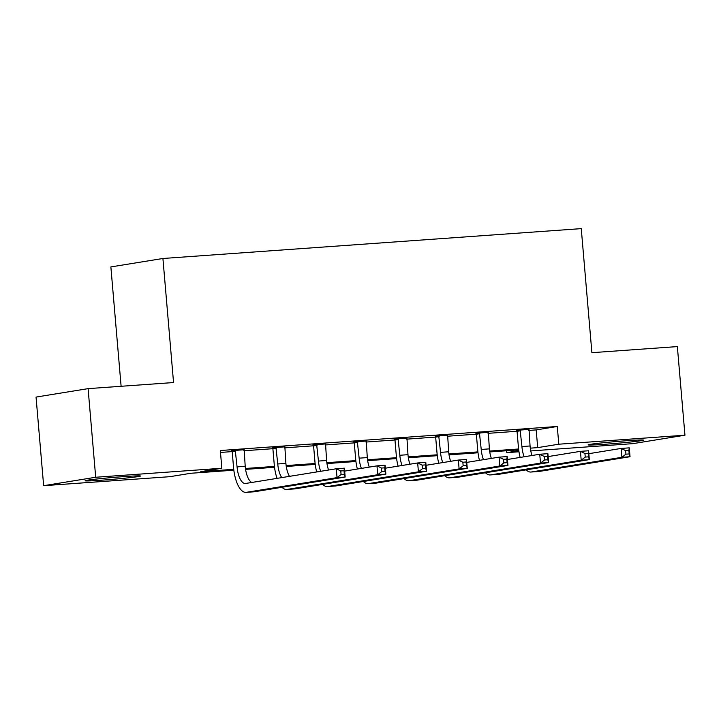 <?xml version="1.0" encoding="UTF-8"?>
<svg xmlns="http://www.w3.org/2000/svg" width="721" height="721" viewBox="0 0 721 721"><rect width="100%" height="100%" fill="white"/><g stroke="black" fill="none" stroke-linecap="round" stroke-linejoin="round"><path stroke-width="1.08" d="M123.778 476.617A27.768 0.91 -4.9 0 1 140.469 476.022A27.768 0.91 -4.9 0 1 101.832 480.177A27.768 0.91 -4.9 0 1 85.141 480.763A27.768 0.91 -4.9 0 1 123.778 476.617M626.765 440.72A27.768 0.91 -4.9 0 1 643.456 440.134A27.768 0.91 -4.9 0 1 604.82 444.28A27.768 0.91 -4.9 0 1 588.129 444.875A27.768 0.91 -4.9 0 1 626.765 440.72M121.11 386.285L110.872 266.923L162.919 258.488L581.261 228.629L591.896 352.686L677.352 346.594L684.95 435.205L632.903 443.64L530.782 450.931M518.976 451.77L506.755 452.644L518.814 450.688M506.584 450.742L506.755 452.644M233.838 470.2L190.903 473.264L169.796 476.689L43.648 485.693L95.695 477.257L221.843 468.253L200.744 471.669L233.73 469.317M95.695 477.257L88.097 388.637L36.05 397.082L43.648 485.693M528.736 430.437L536.181 429.905L557.279 426.481L220.329 450.526L221.843 468.253M220.491 452.437L232.162 451.598M243.869 450.76L272.862 448.696M284.57 447.858L313.554 445.794M325.261 444.956L354.254 442.883M365.953 442.054L394.946 439.981M406.653 439.152L435.637 437.079M447.344 436.241L476.338 434.177M488.036 433.339L517.029 431.275M528.917 429.437L516.578 430.311M488.225 432.339L475.887 433.222M447.525 435.241L435.187 436.124M406.833 438.143L394.495 439.026M366.142 441.054L353.804 441.928M325.441 443.956L313.103 444.83M284.75 446.858L272.412 447.741M244.059 449.76L231.72 450.643M88.097 388.637L173.554 382.545L162.919 258.488M557.279 426.481L558.793 444.208L684.95 435.205M530.305 448.156L537.695 447.624L558.793 444.208M245.446 468.479L274.431 466.415M286.138 465.577L315.122 463.513M326.829 462.675L355.814 460.611M367.53 459.773L396.514 457.7M408.221 456.871L437.205 454.798M448.922 453.96L477.897 451.896M489.613 451.058L518.597 448.994M518.705 449.877L489.739 451.941M478.005 452.779L449.048 454.852M437.314 455.681L408.356 457.754M396.622 458.592L367.656 460.656M355.922 461.494L326.964 463.558M315.23 464.396L286.273 466.46M274.539 467.298L245.573 469.371M536.181 429.905L537.695 447.624M520.093 429.743L521.923 446.551A17.8 7.102 -94.1 0 0 524.167 456.772M529.007 429.112L530.061 445.975A17.8 7.102 -94.1 0 0 532.044 455.492M520.147 457.42A26.695 10.653 85.9 0 1 518.408 447.119L517.056 431.329L516.434 430.004M588.832 453.68L621.142 448.435L629.28 447.858L630.037 456.717L539.38 471.417A26.695 10.653 85.9 0 1 539.002 471.462L530.863 472.039A26.695 10.653 85.9 0 1 526.186 469.858M629.199 453.942L628.892 450.391L625.639 450.625L625.936 454.167L629.199 453.942L630.037 456.717L621.899 457.303L531.242 471.994A26.695 10.653 85.9 0 1 530.863 472.039M625.936 454.167L621.899 457.303L621.142 448.435L625.639 450.625M520.571 430.761L517.056 431.329M628.892 450.391L629.28 447.858M479.402 432.645L481.231 449.453A17.8 7.102 -94.1 0 0 483.476 459.674M488.315 432.014L489.37 448.877A17.8 7.102 -94.1 0 0 491.352 458.403M479.456 460.331A26.695 10.653 85.9 0 1 477.717 450.03L476.356 434.231L475.743 432.906M548.14 456.582L580.441 451.346L588.579 450.76L589.345 459.619L498.68 474.319A26.695 10.653 85.9 0 1 498.301 474.364L490.163 474.941A26.695 10.653 85.9 0 1 485.494 472.769M588.498 456.844L588.201 453.302L584.938 453.527L585.245 457.078L588.498 456.844L589.345 459.619L581.198 460.205L490.541 474.905A26.695 10.653 85.9 0 1 490.163 474.941M585.245 457.078L581.198 460.205L580.441 451.346L584.938 453.527M479.88 433.663L476.356 434.231M588.201 453.302L588.579 450.76M438.71 435.556L440.54 452.364A17.8 7.102 -94.1 0 0 442.784 462.576M447.615 434.916L448.678 451.779A17.8 7.102 -94.1 0 0 450.661 461.305M438.765 463.233A26.695 10.653 85.9 0 1 437.016 452.932L435.664 437.133L435.042 435.817M507.44 459.484L539.75 454.248L547.888 453.662L548.645 462.531L457.988 477.221A26.695 10.653 85.9 0 1 457.61 477.266L449.471 477.852A26.695 10.653 85.9 0 1 444.794 475.671M547.807 459.746L547.5 456.204L544.247 456.438L544.553 459.98L547.807 459.746L548.645 462.531L540.507 463.107L449.85 477.807A26.695 10.653 85.9 0 1 449.471 477.852M544.553 459.98L540.507 463.107L539.75 454.248L544.247 456.438M439.179 436.565L435.664 437.133M547.5 456.204L547.888 453.662M398.01 438.458L399.84 455.266A17.8 7.102 -94.1 0 0 402.084 465.487M406.923 437.818L407.978 454.681A17.8 7.102 -94.1 0 0 409.961 464.207M398.064 466.136A26.695 10.653 85.9 0 1 396.325 455.834L394.973 440.044L394.351 438.719M466.748 462.386L499.058 457.15L507.196 456.573L507.954 465.433L417.297 480.132A26.695 10.653 85.9 0 1 416.918 480.168L408.771 480.754A26.695 10.653 85.9 0 1 404.102 478.573M507.115 462.648L506.809 459.106L503.555 459.34L503.853 462.882L507.115 462.648L507.954 465.433L499.815 466.009L409.158 480.709A26.695 10.653 85.9 0 1 408.771 480.754M503.853 462.882L499.815 466.009L499.058 457.15L503.555 459.34M398.488 439.468L394.973 440.044M506.809 459.106L507.196 456.573M357.319 441.36L359.148 458.168A17.8 7.102 -94.1 0 0 361.392 468.389M366.232 440.72L367.286 457.592A17.8 7.102 -94.1 0 0 369.269 467.109M357.373 469.038A26.695 10.653 85.9 0 1 355.633 458.736L354.272 442.946L353.66 441.622M426.057 465.288L458.358 460.052L466.496 459.475L467.262 468.335L376.596 483.034A26.695 10.653 85.9 0 1 376.218 483.079L368.08 483.656A26.695 10.653 85.9 0 1 363.411 481.475M466.415 465.55L466.108 462.008L462.855 462.242L463.161 465.784L466.415 465.55L467.262 468.335L459.115 468.911L368.458 483.611A26.695 10.653 85.9 0 1 368.08 483.656M463.161 465.784L459.115 468.911L458.358 460.052L462.855 462.242M357.796 442.379L354.272 442.946M466.108 462.008L466.496 459.475M316.627 444.262L318.457 461.07A17.8 7.102 -94.1 0 0 320.701 471.291M325.531 443.631L326.595 460.494A17.8 7.102 -94.1 0 0 328.578 470.011M316.681 471.94A26.695 10.653 85.9 0 1 314.933 461.647L313.581 445.848L312.959 444.524M385.356 468.199L417.666 462.954L425.805 462.377L426.562 471.237L335.905 485.936A26.695 10.653 85.9 0 1 335.526 485.981L327.388 486.558A26.695 10.653 85.9 0 1 322.711 484.377M425.723 468.461L425.417 464.91L422.164 465.144L422.47 468.686L425.723 468.461L426.562 471.237L418.423 471.822L327.767 486.513A26.695 10.653 85.9 0 1 327.388 486.558M422.47 468.686L418.423 471.822L417.666 462.954L422.164 465.144M317.096 445.281L313.581 445.848M425.417 464.91L425.805 462.377M275.927 447.164L277.756 463.973A17.8 7.102 -94.1 0 0 281.731 477.608M284.84 446.533L285.895 463.396A17.8 7.102 -94.1 0 0 289.445 476.356M277.053 478.365A26.695 10.653 85.9 0 1 274.241 464.549L272.889 448.75L272.268 447.426M344.665 471.101L376.966 465.865L385.113 465.279L385.87 474.139L295.213 488.838A26.695 10.653 85.9 0 1 294.835 488.883L286.688 489.469A26.695 10.653 85.9 0 1 282.019 487.288M385.032 471.363L384.726 467.821L381.472 468.046L381.769 471.597L385.032 471.363L385.87 474.139L377.732 474.724L287.066 489.424A26.695 10.653 85.9 0 1 286.688 489.469M381.769 471.597L377.732 474.724L376.966 465.865L381.472 468.046M276.404 448.183L272.889 448.75M384.726 467.821L385.113 465.279M235.235 450.075L237.065 466.884A17.8 7.102 -94.1 0 0 245.365 483.494A17.8 7.102 -94.1 0 0 245.618 483.467L336.274 468.767L344.413 468.181L345.17 477.05L254.513 491.74A26.695 10.653 85.9 0 1 254.134 491.785L245.996 492.371A26.695 10.653 85.9 0 1 233.55 467.451L232.189 451.652L231.576 450.337M244.149 449.435L245.203 466.298A17.8 7.102 -94.1 0 0 251.701 482.475M344.332 474.265L344.025 470.723L340.772 470.957L341.078 474.499L344.332 474.265L345.17 477.05L337.031 477.626L246.375 492.326A26.695 10.653 85.9 0 1 245.996 492.371M341.078 474.499L337.031 477.626L336.274 468.767L340.772 470.957M235.713 451.085L232.189 451.652M344.025 470.723L344.413 468.181M530.061 445.975L521.923 446.551M539.38 471.417L531.242 471.994M489.37 448.877L481.231 449.453M498.68 474.319L490.541 474.905M448.678 451.779L440.54 452.364M457.988 477.221L449.85 477.807M407.978 454.681L399.84 455.266M417.297 480.132L409.158 480.709M367.286 457.592L359.148 458.168M376.596 483.034L368.458 483.611M326.595 460.494L318.457 461.07M335.905 485.936L327.767 486.513M285.895 463.396L277.756 463.973M295.213 488.838L287.066 489.424M245.203 466.298L237.065 466.884M254.513 491.74L246.375 492.326"/></g></svg>
